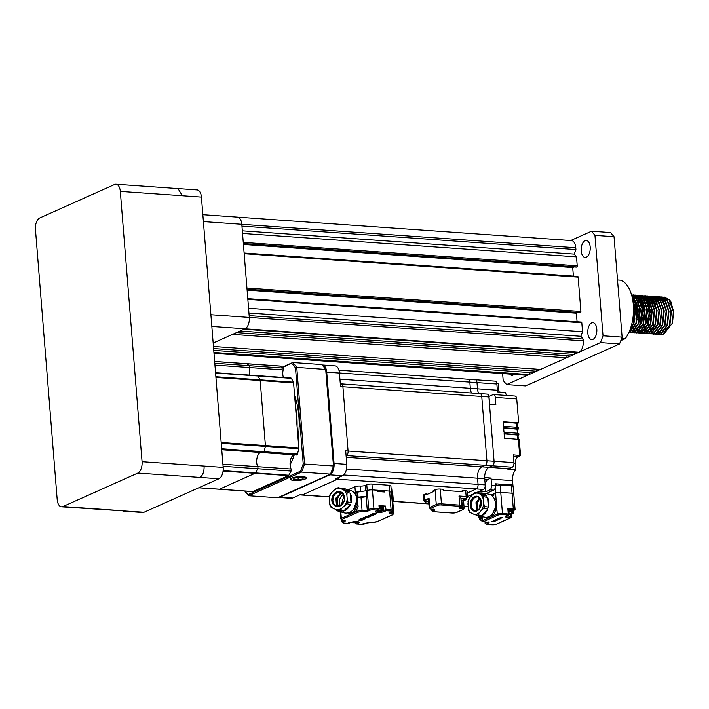 <?xml version="1.0" encoding="UTF-8"?>
<svg xmlns="http://www.w3.org/2000/svg" width="709" height="709" viewBox="0 0 709 709"><rect width="100%" height="100%" fill="white"/><g stroke="black" fill="none" stroke-linecap="round" stroke-linejoin="round"><path stroke-width="1.06" d="M664.395 297.115L669.526 299.863L670.811 301.635L673.55 311.473L672.522 322.985L673.311 311.455L669.048 299.827L663.19 297.106M653.131 324.35L653.884 327.248M660.566 334.604L663.482 334.09L669.819 325.564L671.405 311.322L667.142 299.694L662.241 296.965L661.045 297M652.838 325.156L653.609 327.78M659.379 334.426L663.004 334.054L669.34 325.528L670.927 311.286L666.664 299.659L660.806 296.938M658.174 334.435L661.098 333.921L667.426 325.396L669.021 311.154L664.758 299.526L659.857 296.796L658.661 296.832M656.995 334.267L660.62 333.886L666.956 325.36L668.543 311.118L664.28 299.49L658.422 296.77M647.858 319.998L648.194 323.056M655.79 334.267L658.714 333.753L665.042 325.227L666.628 310.985L662.374 299.358L657.473 296.628L656.268 296.663M654.602 334.099L658.236 333.726L664.572 325.192L666.159 310.95L661.896 299.322L656.038 296.601M646.856 307.919L645.474 319.83L645.802 322.887M653.406 334.099L656.33 333.584L662.658 325.059L664.244 310.817L659.982 299.189L655.089 296.459L653.884 296.504M644.933 318.181L645.5 323.809M652.218 333.93L655.852 333.558L662.179 325.032L663.766 310.781L659.512 299.154L653.654 296.442M644.543 327.15L644.782 327.762M651.022 333.93L653.946 333.425L660.274 324.89L661.86 310.648L657.597 299.021L652.705 296.291L651.5 296.335M644.268 327.647L644.995 329.233M645.314 329.809L645.846 330.642M649.834 333.762L653.468 333.39L659.795 324.864L661.382 310.613L657.119 298.985L651.27 296.273M642.088 307.582L640.697 319.493L641.033 322.551M642.159 326.982L642.389 327.593M648.638 333.762L651.553 333.257L657.89 324.731L659.476 310.48L655.213 298.852L650.321 296.123L649.116 296.167M640.165 317.854L640.732 323.481M647.45 333.593L651.084 333.221L657.411 324.695L658.998 310.453L654.735 298.826L648.877 296.105M639.695 307.414L638.313 319.334L638.649 322.382M646.254 333.593L649.169 333.088L655.506 324.562L657.092 310.312L652.829 298.684L647.929 295.954L646.732 295.999M637.834 319.298L638.339 323.313M645.066 333.425L648.691 333.053L655.027 324.527L656.614 310.285L652.351 298.657L646.493 295.937M643.861 333.425L646.785 332.92L653.122 324.394L654.708 310.152L650.445 298.524L645.544 295.786L644.348 295.83M637.116 327.141L637.949 328.932M638.162 329.313L639.031 330.607M639.252 330.881L640.147 331.821M640.369 332.016L641.282 332.663M641.512 332.796L642.443 333.186M642.682 333.257L646.307 332.884L652.643 324.359L654.23 310.117L649.967 298.489L644.109 295.768M641.477 333.265L644.401 332.751L650.729 324.226L652.315 309.984L648.061 298.356L642.921 295.609M640.289 333.088L643.923 332.716L650.259 324.19L651.846 309.948L647.583 298.321L641.725 295.6M632.614 326.308L632.853 326.92M639.093 333.097L642.017 332.583L648.345 324.057L649.931 309.815L645.669 298.188L640.776 295.458L639.571 295.493M632.339 326.805L633.066 328.391M633.394 328.976L633.917 329.809M637.905 332.92L641.539 332.548L647.866 324.022L649.453 309.78L645.199 298.152L639.341 295.431M636.709 332.929L639.633 332.415L645.961 323.889L647.547 309.647L643.285 298.019L638.392 295.29L637.187 295.325M631.001 328.808L631.87 330.102M632.091 330.376L632.986 331.316M633.217 331.511L634.13 332.158M634.36 332.291L635.291 332.689M635.521 332.76L639.155 332.388L645.482 323.853L647.069 309.611L642.806 297.984L636.957 295.263M634.325 332.76L637.24 332.246L643.577 323.721L645.163 309.478L640.901 297.851L635.769 295.112M633.137 332.592L636.771 332.22L643.098 323.685L644.685 309.443L640.422 297.815L634.564 295.104M631.941 332.592L634.856 332.087L641.193 323.552L642.779 309.31L638.517 297.683L633.376 294.944M630.753 332.424L634.378 332.051L640.714 323.526L642.301 309.275L638.038 297.647L632.18 294.935M629.548 332.424L632.472 331.918L638.809 323.384L640.395 309.142L636.133 297.514L631.551 294.82M628.918 332.37L631.994 331.883L638.33 323.357L639.917 309.115L635.654 297.479L631.559 294.864M629.025 332.131L630.088 331.75L636.416 323.224L638.003 308.973L633.749 297.346L631.772 295.618M629.113 331.918L635.946 323.189L637.533 308.947L633.27 297.319L631.87 295.981M629.884 330.048L634.032 323.056L635.619 308.814L632.499 298.737M630.221 329.153L633.554 323.02L635.14 308.778L632.72 299.925M633.075 316.914L633.35 314.096M662.95 297.133L661.976 297.346M661.736 297.425L660.744 297.86M660.496 297.993L659.494 298.657M657.837 299.304L659.219 298.844L658.209 299.792M657.952 300.067L656.906 301.352M656.64 301.724L655.55 303.479M660.797 297.036L659.822 297.293M659.583 297.39L658.59 297.86M658.342 298.01L657.332 298.719M657.075 298.932L656.047 299.934M655.781 300.226L654.726 301.591M654.46 301.981L653.37 303.869M651.624 308.255L650.242 320.167M660.566 296.965L659.592 297.186M659.343 297.266L658.36 297.691M658.112 297.824L657.101 298.489M655.453 299.145L656.835 298.675L655.825 299.623M655.568 299.898L654.513 301.183M654.247 301.555L653.166 303.319M652.892 303.842L651.757 306.43M651.456 307.263L650.1 312.882M649.71 318.518L649.763 320.131M658.413 296.876L657.438 297.124M657.19 297.222L656.206 297.691M655.949 297.842L654.939 298.551L657.952 300.696L659.627 303.222M654.691 298.764L653.654 299.765M653.397 300.058L652.342 301.422M652.076 301.812L650.986 303.7M650.702 304.267L649.55 307.13M658.182 296.805L657.208 297.018M656.959 297.098L655.976 297.523M655.728 297.656L654.717 298.321M654.469 298.516L653.441 299.455M653.184 299.73L652.129 301.015M651.863 301.387L650.782 303.151M650.507 303.674L649.364 306.27M649.072 307.094L647.716 312.713M647.317 318.35L647.379 319.963M656.029 296.708L655.054 296.965M654.806 297.053L653.813 297.523M653.565 297.674L652.555 298.383M652.307 298.595L651.27 299.597M651.013 299.889L649.958 301.254M649.692 301.653L648.602 303.541M648.318 304.099L647.157 306.962M655.798 296.637L654.824 296.849M654.575 296.929L653.592 297.355M653.344 297.488L652.333 298.152M650.685 298.808L652.067 298.338L651.057 299.287M650.791 299.561L649.745 300.846M649.479 301.219L648.398 302.982M648.123 303.505L646.98 306.102M653.645 296.539L652.67 296.796M652.422 296.885L651.429 297.355M651.181 297.505L650.171 298.214M649.914 298.427L648.886 299.428M648.629 299.721L647.574 301.086M647.308 301.485L646.209 303.372M645.934 303.931L644.773 306.793M653.406 296.468L652.44 296.681M652.191 296.761L651.208 297.186M650.951 297.319L649.949 297.984M649.692 298.188L648.673 299.127M648.407 299.393L647.361 300.678M647.095 301.05L646.014 302.814M645.739 303.337L644.596 305.933M651.261 296.371L650.286 296.628M650.038 296.716L649.045 297.186M648.797 297.337L647.787 298.055M647.53 298.267L646.502 299.26M646.245 299.553L645.19 300.917M644.915 301.316L643.825 303.204M651.022 296.3L650.047 296.513M649.807 296.592L648.815 297.018M648.567 297.16L647.565 297.815M645.908 298.471L647.299 298.002L646.28 298.959M646.023 299.233L644.977 300.51M644.711 300.882L643.63 302.646M648.877 296.202L647.893 296.459M647.654 296.548L646.661 297.018M646.413 297.168L645.403 297.886M645.146 298.099L644.118 299.092M643.852 299.384L642.797 300.749M642.531 301.148L641.441 303.035M641.166 303.603L640.005 306.465M648.638 296.132L647.663 296.344M647.423 296.424L646.431 296.849M646.183 296.991L645.181 297.656M644.924 297.851L643.896 298.79M643.639 299.065L642.593 300.341M642.327 300.713L641.237 302.477M640.963 303L639.828 305.597M639.527 306.43L638.171 312.04M646.484 296.034L645.509 296.291M645.27 296.38L644.277 296.858M644.029 297L643.019 297.718M642.762 297.931L641.734 298.932M641.468 299.216L640.413 300.581M640.147 300.979L639.057 302.867M638.774 303.434L637.621 306.297M637.311 307.245L635.929 319.165M646.254 295.963L645.279 296.176M645.03 296.256L644.047 296.69M643.799 296.823L642.788 297.488M642.54 297.683L641.512 298.622M641.255 298.897L640.2 300.173M639.935 300.545L638.853 302.309M638.579 302.832L637.444 305.428M637.143 306.261L635.787 311.871M644.1 295.866L643.125 296.123M642.877 296.211L641.893 296.69M641.636 296.832L640.626 297.55M640.378 297.762L639.35 298.764M639.084 299.056L638.029 300.412M637.763 300.811L636.673 302.699M636.39 303.266L635.237 306.128M636.195 302.663L635.051 305.26M639.332 295.538L638.357 295.786M638.109 295.883L637.116 296.353M636.868 296.504L635.858 297.213L638.871 299.358L640.546 301.883M635.601 297.425L634.573 298.427M634.316 298.719L633.261 300.084M639.093 295.458L638.127 295.68M637.878 295.759L636.895 296.185M636.638 296.318L635.636 296.982M635.379 297.177L634.36 298.117M634.094 298.392L633.048 299.677M636.948 295.369L635.973 295.626M635.725 295.715L634.732 296.185M634.484 296.335L633.474 297.044M633.217 297.257L632.366 298.072M636.709 295.298L635.734 295.511M635.494 295.591L634.502 296.016M634.254 296.149L633.252 296.814M632.995 297.018L632.277 297.647M617.512 279.984L620.579 280.197A32.96 17.557 94 0 1 633.332 304.773A32.96 17.557 94 0 1 625.285 338.645L621.642 338.388M581.203 250.959A8.473 4.511 94 0 1 586.29 240.493A8.473 4.511 94 0 1 590.189 246.936A8.473 4.511 94 0 1 585.102 257.402A8.473 4.511 94 0 1 581.203 250.959M587.814 333.15A8.473 4.511 94 0 1 592.901 322.684A8.473 4.511 94 0 1 596.801 329.127A8.473 4.511 94 0 1 591.714 339.593A8.473 4.511 94 0 1 587.814 333.15M213.17 343.05L232.561 334.373L213.17 343.059M567.28 355.803L566.518 357.823L232.552 334.391L240.05 331.023L236.558 332.601L570.523 356.033L574.006 354.473L240.041 331.041M240.05 331.023L245.039 328.79L244.047 329.251L578.012 352.683L579.005 352.24L211.831 326.468M249.329 319.706A9.421 5.016 94 0 1 245.039 328.808A9.421 5.016 94 0 0 249.329 319.706A9.421 5.016 94 0 0 249.302 317.428L241.804 224.283A9.421 5.016 94 0 1 241.804 224.301L575.77 247.725L575.912 249.55L241.946 226.118M529.836 372.553L529.074 374.565L528.081 375.008A9.421 5.016 94 0 1 527.788 375.123A9.421 5.016 94 0 1 526.69 375.274L213.994 353.339M537.325 369.203L536.562 371.215L533.079 372.774L213.763 350.379M570.488 356.033L540.568 369.424L213.444 346.479M247.796 298.711L581.238 322.099A0.939 0.505 94 0 1 581.805 322.79L582.523 331.732L580.822 336.288L583.117 339.053L583.259 340.878A9.421 5.016 94 0 1 579.297 352.098A9.421 5.016 94 0 1 579.005 352.24M540.533 369.424L536.571 371.197L213.613 348.562M529.074 374.565L213.923 352.453M237.763 217.158L571.436 240.564A9.421 5.016 94 0 1 575.77 247.725M575.912 249.55L574.21 254.097L242.327 230.815M574.21 254.097L576.506 256.862L242.54 233.438M576.506 256.862L577.223 265.804A0.939 0.505 94 0 1 576.798 266.947L576.497 267.08A0.939 0.505 94 0 1 576.222 267.063M574.051 266.947L572.704 267.541L243.426 244.445M572.704 267.541L573.395 276.111M244.118 253.051L577.56 276.439A0.939 0.505 94 0 1 578.136 277.13L580.893 311.473A0.939 0.505 94 0 1 580.467 312.607L580.175 312.74A0.939 0.505 94 0 1 579.9 312.722M577.729 312.607L576.382 313.201L247.104 290.105M576.382 313.201L577.073 321.771M582.523 331.732L248.567 308.309M580.822 336.288L248.939 313.006M583.117 339.053L249.151 315.629L249.302 317.446L583.259 340.878M574.769 352.453L574.015 354.456L577.977 352.683M533.044 372.774L529.082 374.547M514.114 374.387A8.473 4.511 94 0 1 511.836 375.309A8.473 4.511 94 0 1 509.718 374.086M570.71 240.511L591.51 231.214L610.591 232.552L614.029 236.691L622.112 337.147L619.56 343.962L525.697 385.935L506.616 384.597L503.177 380.458L502.628 373.581M527.788 375.123L506.616 384.597M619.56 343.962L600.47 342.624L579.297 352.098M600.47 342.624L603.031 335.8L622.112 337.147M614.029 236.691L594.948 235.353L603.031 335.8M594.948 235.353L591.51 231.214M620.8 340.657L625.285 338.645M664.094 333.771L672.522 322.985M669.172 303.895L667.497 301.369L664.457 299.198M663.846 299.021L661.993 298.941M661.612 299.003L660.221 299.473M659.902 299.641L658.67 300.456M658.369 300.705L657.181 301.892M656.889 302.247L655.719 303.922M655.417 304.427L654.212 306.944M657.403 331.963L657.846 332.202M658.191 332.353L659.893 332.654M660.469 332.61L661.905 332.166L665.219 329.198M666.788 303.727L665.104 301.201L662.073 299.03M661.462 298.852L659.609 298.773M657.518 299.473L656.277 300.288M655.985 300.536L654.797 301.724M654.504 302.078L653.326 303.753M653.033 304.258L651.828 306.775M664.404 303.558L662.72 301.033L659.689 298.861M659.078 298.684L657.216 298.604M655.134 299.304L653.893 300.12M653.592 300.368L652.413 301.555M652.12 301.91L650.942 303.594M650.649 304.09L649.444 306.607M649.134 307.422L647.716 313.077M647.37 317.986L647.991 323.659M648.194 324.483L649.054 327.035M649.284 327.549L650.242 329.26M650.49 329.614L651.536 330.802M662.011 303.39L660.336 300.864L657.305 298.693M656.694 298.516L654.832 298.436M654.451 298.507L653.069 298.976M652.75 299.136L651.509 299.951M651.208 300.199L650.029 301.387M649.736 301.742L648.558 303.425M648.265 303.922L647.06 306.448M654.31 298.356L652.448 298.276M650.357 298.968L649.125 299.783M648.824 300.031L647.645 301.228M647.344 301.573L646.174 303.257M645.881 303.762L644.676 306.279M644.357 307.094L642.948 312.74M642.602 317.659L643.223 323.322M643.426 324.146L644.286 326.698M644.508 327.212L645.465 328.923M645.722 329.277L646.776 330.483M647.06 330.731L648.301 331.528M648.646 331.679L650.357 331.98M650.933 331.936L652.36 331.493L655.674 328.524M657.243 303.053L655.568 300.527L652.537 298.356M651.917 298.188L650.064 298.108M649.683 298.17L648.301 298.64M647.973 298.799L646.741 299.623M646.44 299.872L645.252 301.059M644.96 301.405L643.79 303.089M643.488 303.594L642.283 306.111M644.676 330.562L645.917 331.36M646.262 331.511L647.973 331.821M648.54 331.768L649.976 331.325L653.29 328.356M654.859 302.894L653.184 300.359L650.144 298.197M649.533 298.019L647.68 297.94M645.589 298.631L644.357 299.455M644.056 299.703L642.868 300.891M642.576 301.245L641.406 302.92M641.104 303.425L639.899 305.942M652.475 302.725L650.791 300.191L647.76 298.028M647.149 297.851L645.296 297.771M644.906 297.833L643.524 298.303M643.205 298.462L641.964 299.287M641.672 299.535L640.484 300.722M640.192 301.077L639.013 302.752M638.72 303.257L637.515 305.774M650.091 302.557L648.407 300.031L645.376 297.86M644.765 297.683L642.912 297.603M642.522 297.665L641.14 298.134M640.821 298.303L639.58 299.118M639.279 299.366L638.1 300.554M637.808 300.908L636.629 302.583M636.336 303.089L635.131 305.606M634.821 306.421L633.483 311.579M633.057 316.994L633.678 322.657M633.881 323.481L634.741 326.034M634.972 326.548L635.929 328.249M636.177 328.613L637.24 329.809M637.524 330.057L638.756 330.864M639.101 331.014L640.812 331.316M641.388 331.263L642.824 330.828L646.138 327.859M647.698 302.388L646.023 299.863L642.992 297.691M642.381 297.514L640.519 297.434M640.138 297.505L638.756 297.966M638.437 298.134L637.196 298.95M636.895 299.198L635.716 300.386M635.424 300.74L634.245 302.415M633.952 302.92L633.279 304.214M631.737 324.164L632.357 325.865M632.579 326.379L633.536 328.081M633.793 328.444L634.856 329.641M635.14 329.889L636.372 330.695M636.717 330.846L638.428 331.147M639.004 331.103L640.44 330.66L643.745 327.691M645.314 302.22L643.639 299.694L640.608 297.523M639.997 297.346L638.135 297.266M637.754 297.337L636.372 297.798M636.044 297.966L634.812 298.781M634.511 299.03L633.332 300.217M642.93 302.052L641.255 299.526L638.224 297.355M637.604 297.177L635.751 297.098M635.37 297.168L633.988 297.638M633.66 297.798L632.472 298.578M634.227 330.766L635.663 330.323L638.977 327.354M635.22 297.009L633.367 296.938M632.986 297L632.18 297.231M638.162 301.715L636.478 299.189L633.447 297.018M632.836 296.849L632.056 296.734M635.778 301.555L632.215 297.399M633.385 301.387L632.791 300.324M202.845 214.694L237.471 217.122A9.421 5.016 94 0 1 241.804 224.283L203.394 221.589M61.532 506.829A9.421 5.016 -86 0 0 62.924 506.563L137.812 473.071A9.421 5.016 -86 0 0 142.066 461.71L120.317 191.395A9.421 5.016 -86 0 0 115.984 184.234A9.421 5.016 -86 0 0 114.592 184.5L39.704 217.991A9.421 5.016 -86 0 0 35.45 229.353L57.199 499.659A9.421 5.016 -86 0 0 61.532 506.829L144.033 512.252L218.921 478.761L199.832 477.423C202.818 475.526 204.245 471.742 204.095 466.061L223.175 467.399L201.427 197.093L182.346 195.746L178.012 188.585L197.093 189.923A9.421 5.016 94 0 1 201.427 197.093M144.033 512.252A9.421 5.016 94 0 1 142.642 512.518L123.552 511.171M223.175 467.399A9.421 5.016 94 0 1 218.921 478.761M341.658 488.59A11.681 9.651 105.9 0 1 344.982 488.82A11.681 9.651 105.9 0 1 349.315 491.798L341.658 488.59L338.601 487.721L343.448 489.822A10.732 8.871 105.9 0 1 346.896 495.095L347.171 492.321L350.228 493.189A11.681 9.651 105.9 0 1 351.008 502.911L350.228 493.189M343.475 511.162L350.352 504.657A11.681 9.651 105.9 0 1 343.475 511.162L340.417 510.294L341.977 508.193A10.732 8.871 105.9 0 1 336.048 509.541L341.915 511.517A11.681 9.651 105.9 0 1 338.592 511.286A11.681 9.651 105.9 0 1 334.914 509.062M329.233 499.101A10.732 8.871 105.9 0 1 331.715 492.48L330.137 494.253L329.251 496.628L329.543 502.982L330.066 505.792L331.121 507.422L332.991 508.256A10.732 8.871 105.9 0 1 329.543 502.982M331.715 492.48L334.462 489.884A10.732 8.871 105.9 0 1 340.391 488.536M334.462 489.884L336.802 488.102L338.601 487.721M336.048 509.541L332.991 508.256M351.008 502.911L347.951 502.043L347.206 498.976A10.732 8.871 105.9 0 1 344.725 505.597L341.977 508.193M347.206 498.976L346.896 495.095M344.725 505.597L347.295 503.789L350.352 504.657M349.315 491.798L343.448 489.822M338.592 511.286L343.892 512.793A11.681 9.651 -74.1 0 0 347.995 512.882A11.681 9.651 -74.1 0 0 356.84 501.777A11.681 9.651 -74.1 0 0 350.281 490.327L344.982 488.82M379.076 506.687A3.669 0.851 -4.6 0 1 381.841 506.581A3.669 0.851 -4.6 0 1 383.551 507.157L383.507 506.616A3.669 0.851 175.4 0 0 381.796 506.04A3.669 0.851 175.4 0 0 379.031 506.137M383.551 507.157A3.669 0.851 -4.6 0 1 382.842 507.733M278.486 497.426L291.213 498.321A9.421 5.016 -86 0 0 292.604 498.055L299.996 494.749L302.38 494.917A3.767 2.003 94 0 1 301.821 495.024A3.767 2.003 -86 0 0 302.38 494.917L337.528 479.204A3.767 2.003 -86 0 0 338.902 477.352A3.767 2.003 94 0 1 337.528 479.204L335.144 479.036L342.527 475.73A9.421 5.016 -86 0 0 346.79 464.368L345.7 450.853L348.084 451.021A3.767 2.003 94 0 1 346.382 455.568A3.767 2.003 -86 0 0 348.084 451.021L342.908 386.733A3.767 2.003 -86 0 0 341.18 383.861A3.767 2.003 94 0 1 342.908 386.733L340.524 386.565L339.443 373.049A9.421 5.016 -86 0 0 335.109 365.888L322.382 364.993A9.421 5.016 94 0 1 326.716 372.154L334.063 463.473A9.421 5.016 94 0 1 329.809 474.835L279.887 497.169A9.421 5.016 94 0 1 278.486 497.426A9.421 5.016 94 0 1 278.398 497.417M343.661 474.968L478.061 484.398A3.767 2.003 94 0 1 476.359 488.944L467.577 492.87L476.359 488.944A3.767 2.003 -86 0 0 478.061 484.398L477.565 478.185A9.421 5.016 94 0 1 481.819 466.823L485.213 465.308A3.767 2.003 -86 0 0 486.915 460.761L481.748 396.473A3.767 2.003 -86 0 0 480.011 393.601A3.767 2.003 94 0 1 481.748 396.473L342.908 386.733L348.084 451.021L486.915 460.761A3.767 2.003 94 0 1 485.213 465.308L346.081 455.541M340.621 383.968A3.767 2.003 94 0 1 341.18 383.861L340.302 383.799M339.93 379.182L470.333 388.328A9.421 5.016 -86 0 0 471.574 393.016A9.421 5.016 94 0 1 470.333 388.328L469.837 382.116A3.767 2.003 -86 0 0 468.1 379.253A3.767 2.003 94 0 1 469.837 382.116L339.434 372.969M462.117 491.479L461.337 491.612M482.093 516.941A2.916 0.674 175.4 0 0 480.046 517.756L480.09 518.314M382.851 507.777L382.807 507.219A2.916 0.674 175.4 0 0 381.442 506.767A2.916 0.674 175.4 0 0 379.085 506.864M467.86 496.442L472.832 494.226L467.86 496.442M485.887 491.674L489.875 489.892A3.767 2.003 94 0 0 491.576 485.346L491.08 479.133A9.421 5.016 -86 0 1 491.027 478.026L487.996 479.381A5.654 3.013 94 0 0 485.443 486.197L485.887 491.674L479.523 491.231L476.749 492.471L483.52 489.449A3.767 2.003 -86 0 0 485.222 484.903L484.717 478.69A9.421 5.016 94 0 1 488.98 467.328L492.374 465.804A3.767 2.003 -86 0 0 494.076 461.258L488.9 396.969A3.767 2.003 -86 0 0 487.172 394.107L341.18 383.861M485.222 484.903L478.061 484.398L477.565 478.185L346.533 468.995M346.222 457.314L481.819 466.823A9.421 5.016 -86 0 0 477.565 478.185L484.717 478.69M512.962 485.754L512.554 480.64A9.421 5.016 94 0 1 515.868 469.872L507.919 469.314A9.421 5.016 94 0 1 508.858 468.72L481.819 466.823L485.213 465.308L492.374 465.804L488.98 467.328A9.421 5.016 -86 0 0 484.664 477.574L491.027 478.026M508.858 468.72L512.252 467.204L492.374 465.804A3.767 2.003 94 0 0 494.076 461.258L486.915 460.761L481.748 396.473L488.9 396.969M479.452 393.708A3.767 2.003 94 0 1 480.011 393.601M506.563 395.462A9.421 5.016 94 0 1 505.552 392.485L497.603 391.926A9.421 5.016 94 0 1 497.372 390.225L477.494 388.833A9.421 5.016 -86 0 0 478.735 393.513A9.421 5.016 94 0 1 477.494 388.833L476.989 382.621A3.767 2.003 -86 0 0 475.26 379.758A3.767 2.003 94 0 1 476.989 382.621L469.837 382.116L470.333 388.328L477.494 388.833L476.989 382.621L496.867 384.012A3.767 2.003 -86 0 0 495.139 381.15L338.929 370.187M467.541 379.359A3.767 2.003 94 0 1 468.1 379.253M482.926 521.328L481.898 520.654M482.466 521.133L480.924 519.865M482.439 521.062L481.863 521.018M482.217 518.492A3.297 0.762 -4.6 0 0 480.303 518.97A3.297 0.762 -4.6 0 0 479.807 519.422L482.129 521.275M482.155 517.756A3.297 0.762 175.4 0 0 480.25 518.235A3.297 0.762 175.4 0 0 479.745 518.696L479.807 519.422M480.277 519.821A3.137 0.727 -4.6 0 1 480.782 519.6L482.359 520.796M518.004 435.441L518.899 434.909L518.022 434.608L504.108 433.633L504.471 438.197L519.272 439.474L520.566 455.595L517.924 456.906A5.654 3.013 94 0 0 515.372 463.73L513.963 463.633M517.818 435.113L504.126 433.89M518.899 434.909L518.793 433.536L517.916 433.243L504.002 432.26L503.629 427.695L517.543 428.67L518.421 428.972L517.526 429.503M517.34 429.175L503.647 427.961M518.421 428.972L518.314 427.598L517.437 427.305L503.523 426.331L503.151 421.758L518.66 422.848L516.737 398.928A3.767 2.003 -86 0 0 515 396.056L493.526 394.55A3.767 2.003 94 0 1 495.263 397.421L495.848 404.724L489.494 404.281L494.076 461.258L513.954 462.658L513.325 454.85L520.566 455.595M516.861 423.238L503.177 422.023M517.047 423.574L518.66 422.848M485.869 493.659L493.694 490.158A3.767 2.003 -86 0 0 495.174 487.987L495.316 483.795L512.837 485.018L513.139 486.339A3.767 0.869 175.4 0 0 511.464 485.913L500.173 485.124A3.767 0.869 175.4 0 0 497.301 485.231L496.672 485.257M512.252 467.204A3.767 2.003 -86 0 0 513.954 462.658M489.963 404.307A5.654 3.013 94 0 1 489.423 401.923L488.971 396.375A9.421 5.016 -86 0 0 489.582 396.171L492.977 394.656A3.767 2.003 94 0 1 493.526 394.55M497.372 390.225L496.867 384.012M499.225 392.042A5.654 3.013 94 0 1 498.755 389.844L498.267 383.72L496.823 383.622M464.014 506.403L467.692 506.66A3.767 2.003 -86 0 0 468.135 506.598M474.702 379.856A3.767 2.003 94 0 1 475.26 379.758M492.276 495.901L493.943 495.157L493.836 493.881L495.582 493.101A3.767 0.869 -4.6 0 1 500.767 492.427L512.058 493.216A3.767 0.869 -4.6 0 1 513.812 493.81A3.767 0.869 175.4 0 0 512.058 493.216L500.767 492.427A3.767 0.869 175.4 0 0 495.582 493.101L491.186 495.068M500.173 485.124L502.451 513.431L509.133 514.131L508.707 508.84L507.83 508.539L513.316 508.929A3.767 0.869 -4.6 0 1 515.08 509.514L513.139 486.339M497.301 485.231L495.316 483.795M513.812 493.81A3.767 0.869 -4.6 0 1 513.236 494.333M515.868 469.872L515.372 463.73M513.467 510.79L513.422 510.232A2.916 0.674 175.4 0 0 512.058 509.771A2.916 0.674 175.4 0 0 508.805 510.046M379.209 508.415A3.297 0.762 -4.6 0 1 381.77 508.318A3.297 0.762 -4.6 0 1 383.312 508.832L383.25 508.105A3.297 0.762 175.4 0 0 379.155 507.688M380.786 510.365L380.822 510.843L382.408 510.666L383.312 508.832M380.822 510.843L381.548 510.897M381.229 509.523L382.124 509.124L381.274 510.64M377.711 509.532L380.024 510.79L381.336 509.062A3.137 0.727 -4.6 0 1 381.752 509.089A3.137 0.727 -4.6 0 1 382.124 509.124M379.501 510.746L379.067 511.216L377.215 509.753M379.528 511.012L378.801 510.959M377.294 510.577L379.067 511.216M378.836 510.595L381.052 511.118L379.607 511.331L381.052 511.118M380.698 491.745A2.544 0.585 175.4 0 0 381.15 491.364A2.544 0.585 175.4 0 0 379.962 490.965A2.544 0.585 175.4 0 0 377.507 491.115M384.048 491.736A3.013 0.7 175.4 0 0 383.356 491.931M383.542 506.944L385.51 506.066L386.157 510.728L390.686 511.047A0.939 0.505 -86 0 0 391.111 509.904A3.767 0.869 -4.6 0 1 392.875 510.498L391.359 491.683A3.767 0.869 175.4 0 0 389.604 491.098A3.767 0.869 -4.6 0 1 391.359 491.683L390.889 485.842A3.767 0.869 175.4 0 0 389.126 485.248L371.95 484.043A3.767 0.869 175.4 0 0 366.775 484.717L365.277 485.39A3.767 0.869 -4.6 0 1 360.101 486.055A3.767 0.869 175.4 0 0 354.925 486.729L348.199 489.733M356.299 504.462L357.566 504.826L355.439 509.071L356.778 509.744L358.125 506.589L357.035 497.328L367.227 496.061L366.172 496.53L367.262 510.046L368.76 509.372L367.244 490.557A3.767 0.869 -4.6 0 1 372.429 489.892A3.767 0.869 175.4 0 0 367.244 490.557L355.696 492.436A3.767 0.869 -4.6 0 0 355.395 492.569L354.385 493.021M383.285 509.337L383.392 510.604L385.785 509.532L391.111 509.904L389.604 491.098L372.429 489.892L373.935 508.707A0.939 0.505 94 0 1 373.51 509.842A2.827 0.656 -4.6 0 0 369.628 510.338A0.939 0.771 -114.1 0 1 368.76 509.372A3.767 0.869 -4.6 0 1 373.935 508.707L379.262 509.08L376.461 510.95A0.939 0.771 65.9 0 0 376.709 510.755M391.359 491.683A3.767 0.869 -4.6 0 1 390.783 492.214M391.554 494.155A3.767 0.869 -4.6 0 1 392.228 494.59A3.767 0.869 -4.6 0 1 391.652 495.112L391.98 495.538M392.228 494.59L391.758 488.74A3.767 0.869 175.4 0 0 391.084 488.315M329.215 496.805L302.38 494.917L337.528 479.204L483.52 489.449M511.393 513.369L511.437 513.848L513.024 513.679L513.865 511.109A3.297 0.762 175.4 0 0 512.164 510.586A3.297 0.762 175.4 0 0 508.876 510.852M511.437 513.848L512.164 513.901M511.845 512.527L512.74 512.128L511.889 513.644M510.117 513.759L509.115 513.919M510.143 514.016L509.416 513.963M509.142 514.238L509.682 514.22M509.08 513.449L511.1 513.591L511.951 512.075A3.137 0.727 -4.6 0 1 512.368 512.093A3.137 0.727 -4.6 0 1 512.74 512.128M511.1 513.591L509.913 513.741M512.563 513.874L510.223 514.335L512.173 514.069M510.905 513.679L510.48 514.273L509.452 513.6M510.932 514.069L511.668 514.122M355.023 521.886L355.785 522.409L357.141 521.727M355.058 522.365L355.785 522.409M356.024 521.664L355.519 522.161M352.674 521.939L354.261 522.303L355.182 521.682M351.602 522.17L353.312 522.737L352.045 522.063M356.184 522.382L353.844 522.843L355.794 522.577M355.289 522.639L353.073 522.116M353.747 522.267L353.312 522.737M353.764 522.533L353.038 522.48M488.359 507.139A11.681 8.464 99.9 0 0 487.579 497.426L488.359 507.139L484.531 506.474L483.653 503.443A10.732 7.781 99.9 0 1 481.553 510.143L479.169 512.829A10.732 7.781 99.9 0 1 474.002 514.335L480.489 516.019A11.681 8.464 99.9 0 1 478.256 516.037A11.681 8.464 99.9 0 1 475.961 515.142M480.037 493.047A11.681 8.464 99.9 0 1 482.28 493.03A11.681 8.464 99.9 0 1 486.773 496.052L480.037 493.047L476.209 492.374L482.944 495.387L486.773 496.052M481.854 515.62L487.81 508.911A11.681 8.464 99.9 0 1 481.854 515.62L478.026 514.956A11.681 8.464 99.9 0 1 477.343 515.186A11.681 8.464 99.9 0 1 476.661 515.354M487.81 508.911L483.972 508.238L481.553 510.143M479.169 512.829L478.026 514.956M487.579 497.426L483.751 496.752L483.653 503.443M468.339 501.254L467.931 504.064A10.732 7.781 99.9 0 1 470.04 497.364L474.507 492.844L476.209 492.374M470.04 497.364L468.888 499.49M467.931 504.064L469.119 510.976M474.002 514.335L469.925 512.35M478.256 516.037L484.903 517.198A11.681 8.464 -80.1 0 0 487.819 517.021A11.681 8.464 -80.1 0 0 495.476 505.171A11.681 8.464 -80.1 0 0 488.918 494.191L482.28 493.03M426.898 494.51L426.41 493.756L424.097 494.625A3.767 0.869 175.4 0 0 423.521 495.148L423.973 500.811A3.767 0.869 -4.6 0 1 424.549 500.288L429.042 498.276A3.767 0.869 175.4 0 0 428.466 498.808L429.202 507.936A3.767 0.869 -4.6 0 1 429.778 507.414A0.939 0.771 65.9 0 0 430.647 508.38L437.134 505.482A2.827 0.656 -4.6 0 1 441.025 504.976L459.308 506.261A0.939 0.505 -86 0 0 459.733 505.118A3.767 0.869 -4.6 0 1 461.497 505.712L460.504 507.041A0.939 0.771 -114.1 0 1 460.194 507.095A2.827 0.656 -4.6 0 0 459.308 506.261M425.329 501.369A3.767 0.869 -4.6 0 1 423.973 500.811M461.497 505.712L460.761 496.584A3.767 0.869 175.4 0 0 458.998 495.99L466.159 496.495A3.767 0.869 -4.6 0 1 467.913 497.08A3.767 0.869 -4.6 0 1 467.337 497.612L466.673 497.904M443.32 490.353L443.293 489.307L440.254 489.042A3.767 0.869 175.4 0 0 435.078 489.715L433.288 490.61M433.279 490.522L433.367 491.612L425.985 494.917L425.896 493.819M467.913 497.08L467.461 491.417A3.767 0.869 175.4 0 0 465.698 490.832L462.126 490.885M462.835 490.628L462.924 491.727L443.205 490.344L443.116 489.245M508.787 509.842A3.669 0.851 -4.6 0 1 512.456 509.594A3.669 0.851 -4.6 0 1 514.167 510.17L514.122 509.62A3.669 0.851 175.4 0 0 512.412 509.044A3.669 0.851 175.4 0 0 508.743 509.292M515.08 509.514A3.767 0.869 -4.6 0 1 514.504 510.046L514.167 510.188A3.669 0.851 -4.6 0 1 513.458 510.746M480.684 516.462A3.669 0.851 175.4 0 0 479.249 517.269L479.293 517.809A3.669 0.851 -4.6 0 1 482.076 516.755M480.09 518.27A3.669 0.851 -4.6 0 1 479.293 517.809M354.863 493.632L356.928 496.008L356.024 495.751M372.757 513.998L373.572 513.635L372.145 513.963L372.907 514.512L375.602 514.202L373.652 514.353L374.946 513.768L374.299 513.724L373.005 514.309L374.946 513.768M372.136 513.777L371.72 514.264L373.572 513.635M376.417 513.839L375.814 513.795M373.634 514.167L375.805 513.608M370.204 516.613L367.803 517.357L367.342 517.233L368.095 516.896L365.782 516.808L370.195 516.524M365.782 516.808L369.407 516.471M363.549 517.809L366.89 517.676L364.967 517.171L365.436 516.772L367.643 517.765L363.54 517.623L361.608 518.704M365.445 516.958L364.967 517.171M366.278 517.517L363.54 517.623M367.758 517.517L365.436 516.772M370.745 514.894C370.399 515.363 371.161 515.416 373.04 515.053L373.687 515.097C371.037 515.682 369.841 515.603 370.089 514.84A2.109 0.487 -4.6 0 1 371.436 514.521L370.515 515.089M373.98 514.548L373.687 515.097M373.023 514.867L373.023 514.867C371.144 515.23 370.382 515.177 370.736 514.707M371.427 514.335A2.109 0.487 175.4 0 0 370.08 514.663M361.865 520.344L358.417 520.105M360.172 519.316L364.054 519.369L360.429 519.821L362.255 520.176L358.798 519.927L362.246 519.458L360.172 519.316L360.589 518.944L362.015 519.041M361.173 519.387L358.798 519.927M362.68 519.981L361.484 519.715M364.054 519.369L363.38 519.139M368.308 515.682L372.19 515.727L368.556 516.187L370.382 516.533L366.934 516.294L370.382 515.824L368.308 515.682L368.724 515.301L370.169 515.408M369.309 515.753L366.934 516.294M370.816 516.347L369.611 516.081M372.19 515.727L371.498 515.496M362.334 518.722L364.984 518.412L362.352 518.66M364.967 518.226L362.352 518.598M361.555 518.616L361.927 518.501C364.479 517.942 365.711 518.013 365.614 518.704C363.212 519.342 361.98 519.272 361.927 518.501L361.909 518.314M365.862 518.261L364.834 517.942M392.742 495.449L391.935 495.042M392.742 500.935L393.318 500.616L392.697 500.457M390.437 512.474A3.767 0.869 175.4 0 0 391.98 512.811A3.767 0.869 -4.6 0 1 393.743 513.405L392.334 495.866A3.767 0.869 175.4 0 0 391.66 495.431M336.332 497.824A9.421 7.781 105.9 0 1 336.527 497.284L337.475 497.869A8.1 6.691 -74.1 0 0 337.395 498.09L336.332 497.824L336.562 498.879L337.626 499.136L337.395 498.09M337.475 497.869L338.37 497.16L337.431 496.575L336.527 497.284M341.446 504.755L343.9 495.706M340.09 505.597A8.1 6.691 105.9 0 1 339.389 502.832A8.1 6.691 105.9 0 1 343.262 494.439M337.546 506.084L338.007 505.747A8.1 6.691 -74.1 0 0 338.122 505.916L337.971 506.093M338.007 505.747L337.023 506.465M337.626 499.136A8.1 6.691 -74.1 0 0 337.351 502.256A8.1 6.691 -74.1 0 0 338.104 505.145M342.243 493.287A8.1 6.691 -74.1 0 0 338.37 497.16M371.95 484.043L372.429 489.892L377.436 490.247L377.534 491.523L384.695 492.019L384.588 490.743L384.065 491.975M342.11 520.069L342.199 521.248A3.767 0.869 -4.6 0 0 341.623 521.78L343.821 523.082A0.939 0.505 94 0 0 343.954 523.056L348.491 523.375L348.713 522.737M348.066 512.864L350.601 514.202L356.911 511.384L356.778 509.744L355.094 512.19L353.968 511.34L352.107 512.899L348.349 512.793M366.172 496.53A3.767 0.869 -4.6 0 1 360.996 497.195A3.767 0.869 175.4 0 0 357.389 497.426M357.566 504.826L358.125 506.589M355.439 509.071L353.968 511.34M385.51 506.066L378.987 505.606L379.262 509.08M389.126 485.248L389.604 491.098L384.588 490.743M355.696 492.436L355.519 493.845M357.035 497.328L356.928 496.008M335.889 498.081L336.518 505.889M361.129 524.261L356.6 523.942L355.236 523.198L357.628 522.125A0.939 0.771 -114.1 0 0 358.497 523.091L356.246 523.951L360.996 524.288A0.939 0.505 -86 0 0 361.129 524.261A2.827 0.656 -4.6 0 0 365.02 523.756A0.939 0.771 65.9 0 0 365.578 523.508M355.191 522.728L355.236 523.198M337.129 505.863L336.243 502.504L336.562 498.879M337.431 496.575L341.056 492.551M353.702 509.266L356.973 499.889L356.769 498.471M501.768 517.756L500.545 518.199L500.093 517.871L500.581 517.65M500.545 518.199L500.075 517.694L500.572 517.473M500.457 517.898L501.369 517.552M500.075 517.694L500.536 518.022L500.075 517.694M500.979 517.924L502.273 517.588M497.461 520.051L494.643 520.309L496.938 520.096L496.07 519.67L497.461 520.051L497.656 519.635L496.273 519.582L498.914 519.413M497.505 520.078L498.923 519.467M496.07 519.67L497.798 519.334M494.935 520.176L496.327 519.945M497.443 519.865L495.777 519.803M499.251 518.43L501.015 518.554C499.42 518.908 498.702 518.855 498.861 518.403L499.668 518.208L499.109 518.545M500.607 518.341L499.233 518.244M499.65 518.022L498.844 518.217M493.925 521.7L491.594 521.673L493.907 521.585M492.906 521.088L495.236 521.115L493.056 521.39L494.155 521.602L492.081 521.452L493.783 520.831M493.074 521.097L492.081 521.452M497.78 518.899L500.111 518.935L497.94 519.21L499.03 519.413L496.965 519.272L498.666 518.651M497.957 518.917L496.965 519.272M494.2 520.734L495.786 520.539L494.217 520.69M495.777 520.362L494.208 520.583M493.73 520.592L496.167 520.716L493.81 520.672M494.634 520.229L493.943 520.415M479.993 516.338L478.876 516.843A3.767 0.869 -4.6 0 0 478.3 517.366L478.194 516.028M479.311 517.871A3.767 0.869 -4.6 0 1 478.3 517.366M477.157 502.397A8.1 5.876 -80.1 0 0 477.095 502.619L476.156 502.389A9.421 6.833 99.9 0 1 476.333 501.839L477.157 502.397L478.123 501.644L477.299 501.086L476.333 501.839M476.156 502.389L476.563 503.417L477.494 503.638L477.095 502.619M479.913 507.857A8.1 5.876 99.9 0 1 479.842 507.227A8.1 5.876 99.9 0 1 481.056 501.29M477.494 503.638A8.1 5.876 -80.1 0 0 477.29 506.775A8.1 5.876 -80.1 0 0 477.981 509.656L476.856 511.029M480.055 498.737A8.1 5.876 -80.1 0 0 478.123 501.644M477.706 510.276L477.981 509.656M475.969 502.637L476.616 510.675M495.201 501.502L494.616 499.473M487.748 517.038L489.423 517.614L493.012 516.01L495.928 510.533L494.944 508.247M495.928 510.533L495.485 504.959M495.042 499.544L492.835 496.477M494.767 509.151L491.949 515.133L488.749 516.622L489.423 517.614L482.696 520.619A0.939 0.771 65.9 0 0 483.565 521.594L483.866 521.868A0.939 0.505 94 0 1 483.538 521.815M477.13 510.4L476.324 507.059L476.563 503.417M477.299 501.086L479.364 497.895M428.528 499.517A3.767 0.869 175.4 0 0 425.843 500.12A3.767 0.869 175.4 0 0 425.267 500.643L425.4 502.282A3.767 0.869 -4.6 0 1 425.976 501.759A3.767 0.869 -4.6 0 1 428.661 501.157M425.4 502.282A3.767 0.869 -4.6 0 0 425.595 502.53A6.026 6.026 0 0 0 428.36 503.434A5.849 4.803 119.3 0 0 428.369 503.434A5.849 4.803 119.3 0 1 428.068 503.399A6.018 3.208 -86 0 0 428.466 503.381L428.289 503.213A6.018 4.901 -114.1 0 1 427.66 503.018A5.849 2.021 -55.2 0 0 428.041 502.849A6.018 4.901 65.9 0 0 428.661 503.044L429.441 502.947M428.263 502.929L428.466 503.381M460.921 498.622A3.767 0.869 -4.6 0 1 464.998 498.303A3.767 0.869 -4.6 0 1 466.752 498.888L466.619 497.248A3.767 0.869 175.4 0 0 464.608 496.646A3.767 0.869 175.4 0 0 460.788 496.982M464.235 500.341L464.289 500.421A6.018 4.901 -114.1 0 1 463.686 500.536L462.906 500.634A6.018 3.208 94 0 1 462.631 500.66A6.018 3.208 94 0 1 462.507 500.651L462.587 500.27M463.854 499.845L464.067 500.368A6.018 4.901 65.9 0 0 464.661 500.253A5.849 3.377 57.9 0 1 464.289 500.421M461.072 500.448A6.026 6.026 0 0 0 462.197 500.643A5.849 4.803 119.3 0 1 461.905 500.607A6.018 3.208 -86 0 0 462.303 500.589L462.126 500.421A6.018 4.901 -114.1 0 1 461.497 500.226A5.849 2.021 -55.2 0 0 461.878 500.058A6.018 4.901 65.9 0 0 462.507 500.253L463.278 500.155A6.018 3.208 94 0 0 463.651 499.827A5.849 3.448 31.3 0 0 463.961 499.854A5.849 3.448 31.3 0 0 464.262 499.872A6.018 3.208 -86 0 1 463.89 500.199L464.067 500.368M462.1 500.137L462.303 500.589M466.752 498.888A3.767 0.869 -4.6 0 1 466.602 499.163A6.026 6.026 0 0 1 462.631 500.66M198.804 487.757L219.48 489.21A1.507 0.806 94 0 1 219.258 489.254A1.507 0.806 94 0 1 219.046 489.183A1.507 0.806 94 0 0 219.258 489.254A1.507 0.806 94 0 0 219.48 489.21L255.036 473.311L219.48 489.21L252.874 491.55A1.507 0.806 94 0 1 252.652 491.594A1.507 0.806 94 0 1 252.439 491.523M293.801 454.806A8.473 4.511 -86 0 0 290.318 460.85A8.473 4.511 -86 0 0 291.133 469.021A1.507 0.806 94 0 1 291.089 471.068A65.919 35.104 94 0 1 288.829 475.252A1.507 0.806 94 0 1 288.43 475.65L252.874 491.55M291.133 469.021L257.739 466.682A8.473 4.511 94 0 1 256.924 458.51A8.473 4.511 94 0 1 260.407 452.457A8.473 4.511 -86 0 0 256.924 458.51A8.473 4.511 -86 0 0 257.739 466.682A1.507 0.806 94 0 1 257.686 468.72A65.919 35.104 94 0 1 255.435 472.912A1.507 0.806 94 0 1 255.036 473.311L223.078 471.068M290.663 378.057A1.507 0.806 94 0 1 290.885 378.012L257.491 375.664A1.507 0.806 94 0 0 257.27 375.708A1.507 0.806 94 0 1 257.491 375.664A1.507 0.806 94 0 1 257.961 376.018A65.919 35.104 94 0 1 260.008 379.847A1.507 0.806 94 0 1 260.185 380.556L265.414 445.589A1.507 0.806 94 0 1 265.361 446.404A65.919 35.104 94 0 1 264.049 451.73A1.507 0.806 94 0 1 263.234 452.661A1.507 0.806 94 0 1 263.012 452.581A1.507 0.806 94 0 0 263.234 452.661L221.757 449.745M290.885 378.012A1.507 0.806 94 0 1 291.355 378.358A65.919 35.104 94 0 1 293.402 382.186A1.507 0.806 94 0 1 293.579 382.895L298.817 447.937A1.507 0.806 94 0 1 298.764 448.744A65.919 35.104 94 0 1 297.452 454.079A1.507 0.806 94 0 1 296.628 455.001A1.507 0.806 94 0 1 296.415 454.93M279.621 366.066A1.507 0.806 94 0 1 279.833 366.03A1.507 0.806 94 0 1 280.046 366.092A65.919 35.104 94 0 1 282.794 368.051A1.507 0.806 94 0 1 283.157 369.903A8.473 4.511 -86 0 0 283.396 377.48M246.218 363.726A1.507 0.806 94 0 1 246.44 363.682A1.507 0.806 94 0 1 246.652 363.752A65.919 35.104 94 0 1 249.4 365.702A1.507 0.806 94 0 1 249.763 367.563A8.473 4.511 -86 0 0 250.002 375.141A8.473 4.511 94 0 1 249.763 367.563L214.942 365.117M293.854 478.256L293.65 479.532L298.241 479.86L303.035 478.903L303.239 477.627L298.649 477.299L293.854 478.256M298.046 477.423L298.241 479.86M302.929 477.6L303.035 478.903M292.081 478.132A7.533 1.746 175.4 0 0 291.186 479.576A7.533 1.746 175.4 0 0 297.319 480.392A7.533 1.746 175.4 0 0 304.808 479.027A7.533 1.746 175.4 0 0 305.774 478.407A7.533 1.746 175.4 0 0 301.307 476.74A7.533 1.746 175.4 0 0 292.081 478.132M288.829 475.252L255.435 472.912A1.507 0.806 94 0 1 255.036 473.311L288.43 475.65M222.918 464.235L257.739 466.682A1.507 0.806 94 0 1 257.686 468.72L223.087 466.292M297.452 454.079L264.049 451.73A1.507 0.806 94 0 1 263.234 452.661L296.628 455.001M293.402 382.186L260.008 379.847A1.507 0.806 94 0 1 260.185 380.556L265.414 445.589A1.507 0.806 94 0 1 265.361 446.404L221.235 443.311M282.794 368.051L249.4 365.702A1.507 0.806 94 0 1 249.763 367.563L283.157 369.903M279.833 366.03L246.44 363.682A1.507 0.806 94 0 1 246.652 363.752L214.659 361.51M223.131 470.643L255.435 472.912A65.919 35.104 -86 0 0 257.686 468.72L291.089 471.068M221.678 448.762L264.049 451.73A65.919 35.104 -86 0 0 265.361 446.404L298.764 448.744M214.8 363.274L249.4 365.702A65.919 35.104 -86 0 0 246.652 363.752L280.046 366.092M215.882 376.754L260.008 379.847A65.919 35.104 -86 0 0 257.961 376.018L215.58 373.04M215.554 372.721L257.491 375.664A1.507 0.806 94 0 1 257.961 376.018L291.355 378.358M294.2 480.48A8.003 1.852 175.4 0 0 302.371 479.896A8.003 1.852 175.4 0 0 306.421 477.937A8.003 1.852 175.4 0 0 302.69 476.678A8.003 1.852 175.4 0 0 294.519 477.263A8.003 1.852 175.4 0 0 290.468 479.222A8.003 1.852 175.4 0 0 294.2 480.48M244.933 491.053A74.401 39.624 -86 0 0 248.008 494.678L248.691 495.733L277.636 497.762L330.465 474.135A75.34 40.121 -86 0 0 333.487 466.079L325.706 369.433A75.34 40.121 -86 0 0 321.647 364.55L292.702 362.521L282.342 367.687M281.898 367.351L292.702 362.521A75.34 40.121 94 0 1 296.761 367.404L325.706 369.433L326.034 370.063L333.753 466.017A74.401 39.624 94 0 1 330.997 473.364L330.465 474.135L301.52 472.105L248.691 495.733A75.34 40.121 94 0 1 244.773 491.045M248.008 494.678L300.465 471.219L301.52 472.105A75.34 40.121 94 0 0 304.542 464.049L303.213 463.872L295.493 367.918L296.761 367.404L304.542 464.049L333.753 466.017M300.465 471.219A74.401 39.624 -86 0 0 303.213 463.872M295.493 367.918A74.401 39.624 -86 0 0 291.798 363.46M294.607 395.666A54.62 29.087 94 0 1 298.081 438.818M294.288 454.841A54.62 29.087 94 0 1 290.087 464.856M528.081 375.008L213.967 352.976M577.223 265.804L243.258 242.381M576.798 266.947L243.355 243.55M576.497 267.08L243.364 243.71M578.136 277.13L244.171 253.707M580.893 311.473L246.936 288.04M580.467 312.607L247.024 289.21M580.175 312.74L247.042 289.369M581.805 322.79L247.84 299.366M210.892 314.734L249.302 317.428M62.924 506.563L124.952 510.914M137.812 473.071L199.832 477.423M142.066 461.71L204.095 466.061M120.317 191.395L182.346 195.746M336.678 505.942A7.063 5.84 105.9 0 1 332.787 500.563A7.063 5.84 105.9 0 1 338.149 492.321A7.063 5.84 105.9 0 1 340.542 492.356M344.414 497.567A7.063 5.84 -74.1 0 0 340.453 492.33A7.063 5.84 -74.1 0 0 337.971 492.276A7.063 5.84 -74.1 0 0 332.618 500.545A7.063 5.84 -74.1 0 0 336.598 505.916A7.063 5.84 -74.1 0 0 339.079 505.978A7.063 5.84 -74.1 0 0 344.432 497.709M332.858 500.669A7.25 5.991 -74.1 0 0 333.629 503.399M336.607 492.915A7.25 5.991 -74.1 0 0 332.849 500.598M331.839 500.563A7.631 6.31 -74.1 0 0 338.849 506.43A7.631 6.31 -74.1 0 0 344.609 497.603A7.631 6.31 105.9 0 0 344.601 497.505A7.631 6.31 -74.1 0 0 337.59 491.647A7.631 6.31 -74.1 0 0 331.83 500.474A7.631 6.31 105.9 0 0 331.839 500.563M340.417 510.294A11.681 9.651 105.9 0 1 339.638 510.507A11.681 9.651 105.9 0 1 338.858 510.648M347.951 502.043A11.681 9.651 105.9 0 1 347.295 503.789M346.258 490.929A11.681 9.651 105.9 0 1 347.171 492.321M337.041 488.076A11.681 9.651 105.9 0 1 337.821 487.863A11.681 9.651 105.9 0 1 338.548 487.721M392.768 501.263L428.874 503.798M517.871 439.137L517.526 434.83M518.022 434.608L517.916 433.243M517.393 433.199L517.047 428.901M517.543 428.67L517.437 427.305M516.914 427.27L516.569 422.963M519.688 455.302L518.394 439.172M493.694 490.158L489.875 489.892M491.576 485.346L495.458 485.621M484.761 479.151L487.996 479.381M516.737 398.928L495.263 397.421M497.328 389.746L498.755 389.844M463.996 506.261L468.135 506.545M491.949 515.133L493.012 516.01L497.275 514.105A3.767 0.869 -4.6 0 1 502.451 513.431A0.939 0.505 94 0 1 502.025 514.566A2.827 0.656 -4.6 0 0 498.143 515.071A0.939 0.771 -114.1 0 1 497.275 514.105L495.174 487.987M513.316 508.929L511.464 485.913M512.554 480.64L491.08 479.133M513.467 456.596L517.924 456.906M379.297 510.737L380.485 510.577M355.395 492.569L354.925 486.729M360.535 491.443L360.101 486.055M365.277 485.39L365.729 490.956M367.244 490.557L366.775 484.717M339.443 373.049L326.716 372.154M334.063 463.473L346.79 464.368M279.887 497.169L292.604 498.055M342.527 475.73L329.809 474.835M508.929 511.579A3.297 0.762 -4.6 0 1 512.385 511.322A3.297 0.762 -4.6 0 1 513.928 511.845M353.534 522.258L354.722 522.099M475.065 510.79A7.063 5.123 99.9 0 1 471.237 505.42A7.063 5.123 99.9 0 1 475.845 497.009A7.063 5.123 99.9 0 1 477.503 496.885M481.314 502.052A7.063 5.123 -80.1 0 0 477.396 496.858A7.063 5.123 -80.1 0 0 475.624 496.974L475.624 496.974A7.063 5.123 -80.1 0 0 471.024 505.411A7.063 5.123 -80.1 0 0 474.959 510.781A7.063 5.123 -80.1 0 0 476.732 510.666M477.609 496.903C473.745 497.009 471.671 499.88 471.388 505.499A7.25 5.255 -80.1 0 0 473.071 509.709M475.252 497.231A7.25 5.255 -80.1 0 0 471.379 505.482M481.358 502.043A7.631 5.53 -80.1 0 0 475.172 496.362A7.631 5.53 -80.1 0 0 470.218 505.375A7.631 5.53 99.9 0 0 470.227 505.464A7.631 5.53 -80.1 0 0 476.413 511.145A7.631 5.53 -80.1 0 0 481.367 502.132A7.631 5.53 99.9 0 0 481.358 502.043M484.531 506.474A11.681 8.464 99.9 0 1 483.972 508.238M480.277 494.368A10.732 7.781 99.9 0 1 483.343 499.561M482.944 495.387A11.681 8.464 99.9 0 1 483.751 496.752M472.416 494.678A10.732 7.781 99.9 0 1 477.591 493.172M475.526 492.542A11.681 8.464 99.9 0 1 476.085 492.401M471.308 513.139A10.732 7.781 99.9 0 1 468.241 507.945M424.097 494.625L424.549 500.288M432.393 509.319L432.446 509.922L432.915 509.381M430.647 508.38A2.827 0.656 -4.6 0 0 431.533 509.222L432.33 509.275A4.706 1.09 175.4 0 1 433.811 510.666A0.939 0.771 -114.1 0 1 432.942 509.7A3.767 0.869 175.4 0 0 433.35 509.461M429.042 498.276L429.778 507.414L436.265 504.507A3.767 0.869 -4.6 0 1 441.45 503.842L459.733 505.118L458.998 495.99M431.772 509.266L431.87 510.445A3.767 0.869 -4.6 0 1 432.446 509.922A0.939 0.771 65.9 0 0 433.314 510.888L433.811 510.666M440.254 489.042L441.45 503.842A0.939 0.505 94 0 1 441.025 504.976M461.479 506.004L461.603 507.573L462.401 507.635L461.834 500.607M460.052 507.245A3.767 0.869 175.4 0 0 461.603 507.573A0.939 0.505 94 0 1 461.178 508.716L461.976 508.77A0.939 0.505 -86 0 0 462.401 507.635A3.767 0.869 -4.6 0 1 464.156 508.22L463.172 509.549A0.939 0.771 -114.1 0 1 462.862 509.603L456.374 512.51A0.939 0.771 65.9 0 0 456.933 512.261M452.209 512.988A0.939 0.505 -86 0 0 452.484 513.015L434.2 511.73A0.939 0.505 94 0 1 433.917 511.703M456.374 512.51A2.827 0.656 -4.6 0 1 452.484 513.015M461.976 508.77A2.827 0.656 -4.6 0 1 462.862 509.603M461.178 508.716A4.706 1.09 175.4 0 1 459.698 507.316A0.939 0.771 65.9 0 0 460.23 507.095M459.698 507.316L460.194 507.095M434.2 511.73A2.827 0.656 -4.6 0 1 433.314 510.888M437.134 505.482A0.939 0.771 -114.1 0 1 436.265 504.507L435.078 489.715M426.41 493.756L426.49 494.696M426.791 494.554L426.729 493.774M466.159 496.495L465.698 490.832M462.401 491.691L462.321 490.699M462.117 490.788L462.197 491.674M376.479 510.941A3.864 0.895 175.4 0 0 378.083 511.295A3.864 0.895 175.4 0 0 379.475 511.313M381.167 511.162A3.864 0.895 175.4 0 0 383.392 510.604A0.939 0.771 65.9 0 0 384.26 511.579A4.803 1.108 175.4 0 1 377.658 512.43A4.803 1.108 175.4 0 1 376.151 511.003L378.048 510.161L373.51 509.842M390.074 512.554A4.706 1.09 175.4 0 0 391.554 513.945A0.939 0.505 94 0 0 391.98 512.811L391.9 511.818A0.939 0.771 -114.1 0 1 391.572 511.88L390.074 512.554A0.939 0.771 65.9 0 0 390.632 512.306M392.369 495.166L392.795 500.465M392.875 500.465L392.449 495.166M343.954 523.056A2.827 0.656 -4.6 0 1 343.067 522.223A0.939 0.771 65.9 0 1 342.199 521.248L343.697 520.583A3.767 0.869 175.4 0 0 344.104 520.344M343.067 522.223L344.565 521.549A0.939 0.771 -114.1 0 1 343.697 520.583L343.67 520.255M357.602 521.78L357.628 522.125A3.864 0.895 175.4 0 0 358.063 521.868M350.902 522.329A0.939 0.771 -114.1 0 1 350.388 522.524A4.803 1.108 175.4 0 1 356.99 521.673A4.803 1.108 175.4 0 1 358.497 523.091M348.491 523.375L350.388 522.524M348.571 523.419L343.821 523.082A0.939 0.505 94 0 1 343.67 523.029M342.801 520.131A0.939 0.505 -86 0 0 343.085 520.158A2.827 0.656 -4.6 0 1 342.199 519.316A0.939 0.771 65.9 0 1 341.33 518.35L350.601 514.202L349.998 513.227M344.565 521.549A4.706 1.09 175.4 0 0 343.085 520.158M340.187 511.738L340.754 518.873A3.767 0.869 -4.6 0 1 341.33 518.35L340.816 511.916M366.509 496.211L366.083 490.92M357.664 491.718L358.089 497.018M366.801 490.761L367.227 496.061M342.199 519.316L357.779 512.35A0.939 0.771 -114.1 0 1 356.911 511.384A3.767 0.869 -4.6 0 1 362.086 510.71A3.767 0.869 175.4 0 0 367.262 510.046A0.939 0.771 65.9 0 0 368.131 511.012A4.706 1.09 175.4 0 1 361.661 511.845A0.939 0.505 94 0 0 362.086 510.71L360.996 497.195M357.779 512.35A2.827 0.656 -4.6 0 1 361.661 511.845M369.628 510.338L368.131 511.012M386.157 510.728L384.26 511.579M357.371 497.177L356.946 491.878M392.449 514.787L376.869 521.753A0.939 0.771 65.9 0 0 377.179 521.7L392.759 514.734A0.939 0.771 -114.1 0 1 392.449 514.787A2.827 0.656 -4.6 0 0 391.554 513.945M372.721 522.232A0.939 0.505 -86 0 0 372.845 522.276L377.179 521.7A0.939 0.771 65.9 0 0 377.427 521.496M372.845 522.276A0.939 0.505 -86 0 0 372.987 522.249A4.706 1.09 175.4 0 0 366.518 523.091A0.939 0.771 -114.1 0 0 366.828 523.038L372.845 522.276M376.869 521.753A2.827 0.656 -4.6 0 1 372.987 522.249M367.023 522.896A0.939 0.771 -114.1 0 1 366.828 523.038L360.996 524.288A0.939 0.505 -86 0 1 360.863 524.243M365.02 523.756L366.518 523.091M390.686 511.047A2.827 0.656 -4.6 0 1 391.572 511.88M485.293 522.001L485.381 523.082L487.446 522.161M484.983 521.984L485.381 523.082A0.939 0.771 65.9 0 0 486.25 524.048L486.542 524.332A0.939 0.505 94 0 1 486.223 524.279M478.823 516.134L478.876 516.843M492.073 524.722A0.939 0.505 -86 0 0 492.214 524.766L496.548 524.181L511.118 517.659A0.939 0.771 -114.1 0 1 510.808 517.712L496.238 524.235A0.939 0.771 65.9 0 0 496.787 523.986M485.098 523.348L486.409 524.359L492.214 524.766A0.939 0.505 -86 0 0 492.347 524.74A2.827 0.656 -4.6 0 0 496.238 524.235M486.542 524.332L492.347 524.74M486.25 524.048L488.643 522.976A0.939 0.771 -114.1 0 1 487.81 522.187M487.482 522.125A0.939 0.505 -86 0 0 487.757 522.143A2.827 0.656 175.4 0 1 488.643 522.976M483.866 521.868L487.757 522.143M482.076 516.701L482.412 520.885L482.386 516.764M510.808 517.712L510.515 517.437A0.939 0.505 -86 0 0 510.941 516.303L510.781 514.317M507.032 515.833L511.818 516.595L511.623 514.202M506.687 515.984L507.041 516.028A0.939 0.505 94 0 1 506.616 517.162L510.515 517.437M502.025 514.566L507.83 514.973A0.939 0.505 -86 0 0 508.256 513.839L507.83 508.539M508.131 515.257L505.73 516.329A0.939 0.771 65.9 0 0 506.04 516.276L508.442 515.204A0.939 0.771 -114.1 0 1 508.131 515.257L507.83 514.973M506.164 515.735L506.04 516.276A0.939 0.771 65.9 0 0 506.288 516.072M505.73 516.329A2.827 0.656 175.4 0 0 506.616 517.162M498.143 515.071L483.565 521.594M463.633 499.854L463.686 500.536M298.817 447.937L221.173 442.487M293.579 382.895L215.935 377.454M295.449 406.142A54.62 29.087 94 0 1 297.071 426.277M660.797 334.621L660.327 334.586M658.413 334.453L657.934 334.426M656.029 334.285L655.55 334.258M653.645 334.125L653.166 334.09M651.261 333.957L650.782 333.921M648.877 333.788L648.398 333.753M646.484 333.62L646.014 333.584M644.1 333.452L643.621 333.416M641.716 333.283L641.237 333.248M639.332 333.115L638.853 333.079M636.948 332.946L636.469 332.92M634.564 332.778L634.085 332.751M632.171 332.618L631.701 332.583M629.787 332.45L629.308 332.415M664.625 297.133L664.156 297.098M662.241 296.965L661.763 296.929M659.857 296.796L659.379 296.761M657.473 296.628L656.995 296.592M655.089 296.459L654.611 296.424M652.705 296.291L652.227 296.256M650.313 296.123L649.843 296.087M647.929 295.954L647.45 295.928M645.544 295.786L645.066 295.759M643.16 295.626L642.682 295.591M640.776 295.458L640.298 295.423M638.392 295.29L637.914 295.254M636.008 295.121L635.53 295.086M633.616 294.953L633.146 294.917M576.355 267.107L243.373 243.745M577.702 276.413L244.118 253.016M580.033 312.766L247.042 289.405M581.371 322.081L247.787 298.675M115.984 184.234L178.012 188.585M340.63 492.383C335.898 492.037 333.319 494.793 332.875 500.625C333.248 503.461 334.542 505.242 336.766 505.969M340.453 492.33C342.287 492.578 343.581 494.35 344.344 497.647C344.813 502.654 342.225 505.411 336.598 505.916M428.883 503.939L392.777 501.405M329.189 496.947L299.712 494.873M517.96 434.98L518.297 439.172M517.481 429.042L517.818 433.234M517.012 423.105L517.348 427.297M380.52 491.727L380.458 491.018M471.388 505.499C471.822 508.583 473.08 510.356 475.172 510.817M474.959 510.781C478.832 510.657 480.906 507.786 481.181 502.158C480.011 498.108 478.743 496.344 477.396 496.858M468.817 499.012L467.949 501.795M469.801 512.377L468.72 510.524M463.544 500.589L464.156 508.22M463.172 509.549L456.685 512.456L452.351 513.041L434.059 511.756L431.87 510.445M459.849 506.988L459.716 507.431L460.504 507.041M429.202 507.936L431.4 509.239L433.518 509.177M443.382 490.353L443.293 489.307M433.314 491.638L433.226 490.575M426.907 493.836L426.96 494.483M462.064 490.841L462.135 491.665M393.318 500.616L392.883 495.316M341.623 521.78L341.472 519.857M348.598 523.41L350.698 522.471C354.482 521.558 357.052 521.407 358.417 522.001L358.213 521.585M340.754 518.873L342.952 520.184L344.477 520.477L344.273 520.051M354.854 493.615L355.563 493.836M390.225 512.217L391.891 511.827L392.875 510.498M392.759 514.734L393.743 513.405M482.412 520.885L483.724 521.895L488.377 522.294L488.067 521.744M511.118 517.659L511.818 516.595M508.442 515.204L509.133 514.131M463.766 499.836L463.801 500.306M252.652 491.594L198.688 487.81M291.186 479.576L290.495 479.027M305.774 478.407L306.368 477.751M214.65 361.457L246.44 363.682"/></g></svg>
